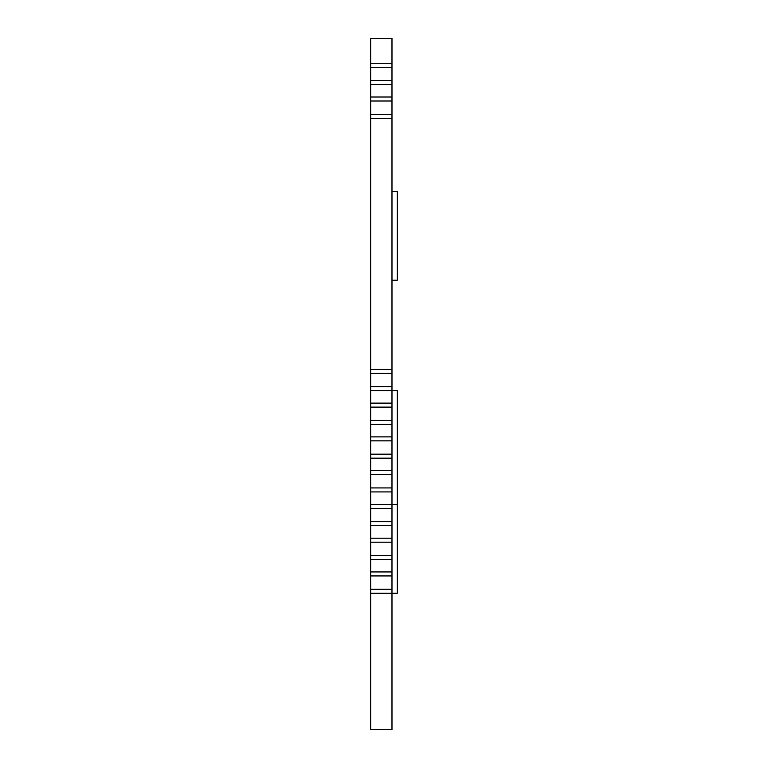 <?xml version="1.0" encoding="UTF-8"?>
<svg xmlns="http://www.w3.org/2000/svg" width="768" height="768" viewBox="0 0 768 768"><rect width="100%" height="100%" fill="white"/><g stroke="black" fill="none" stroke-linecap="round" stroke-linejoin="round"><path stroke-width="1.15" d="M391.978 386.65L391.978 390.634L370.704 390.634L391.978 390.634L391.978 403.133L370.704 403.133L370.704 386.65L391.978 386.65L391.978 369.37L370.704 369.37L370.704 118.291L391.978 118.291L370.704 118.291L370.704 114.298L391.978 114.298L391.978 97.018L370.704 97.018L370.704 84.528L391.978 84.528L370.704 84.528L370.704 80.534L391.978 80.534L391.978 63.254L370.704 63.254L370.704 38.4L391.978 38.4L391.978 63.254L370.704 63.254L370.704 67.248L391.978 67.248M391.978 521.702L391.978 525.686L370.704 525.686L391.978 525.686L391.978 538.176L370.704 538.176L370.704 521.702L391.978 521.702L391.978 504.422L397.296 504.422L397.296 593.213L370.704 593.213L391.978 593.213L391.978 729.6L370.704 729.6L370.704 589.219L391.978 589.219L391.978 571.939L370.704 571.939L370.704 559.45L391.978 559.45L370.704 559.45L370.704 555.456L391.978 555.456L391.978 538.176L370.704 538.176L370.704 542.17L391.978 542.17M391.978 487.939L370.704 487.939L370.704 504.422L391.978 504.422L391.978 491.923L370.704 491.923L391.978 491.923L391.978 470.659L370.704 470.659L370.704 458.16L391.978 458.16L370.704 458.16L370.704 454.176L391.978 454.176L391.978 436.896L370.704 436.896L370.704 424.397L391.978 424.397L370.704 424.397L370.704 420.413L391.978 420.413L391.978 403.133L370.704 403.133L370.704 407.117L391.978 407.117M391.978 555.456L391.978 571.939L370.704 571.939L370.704 575.933L391.978 575.933M391.978 420.413L391.978 436.896L370.704 436.896L370.704 440.88L391.978 440.88M391.978 80.534L391.978 97.018L370.704 97.018L370.704 101.011L391.978 101.011M391.978 454.176L391.978 470.659L370.704 470.659L370.704 474.643L391.978 474.643M391.978 114.298L391.978 369.37L370.704 369.37L370.704 373.354L391.978 373.354M391.978 593.213L391.978 589.219M370.704 589.219L370.704 575.933M370.704 454.176L370.704 440.88M370.704 487.939L370.704 474.643M370.704 80.534L370.704 67.248M370.704 555.456L370.704 542.17M370.704 420.413L370.704 407.117M370.704 386.65L370.704 373.354M370.704 521.702L370.704 508.406L391.978 508.406M370.704 508.406L370.704 504.422L391.978 504.422M370.704 114.298L370.704 101.011M391.978 390.634L397.296 390.634L397.296 504.422M391.978 280.186L397.296 280.186L397.296 191.395L391.978 191.395"/></g></svg>
